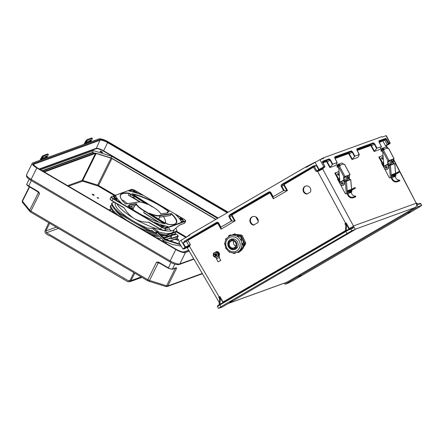 <?xml version="1.0" encoding="UTF-8"?>
<svg xmlns="http://www.w3.org/2000/svg" width="444" height="444" viewBox="0 0 444 444"><rect width="100%" height="100%" fill="white"/><g stroke="black" fill="none" stroke-linecap="round" stroke-linejoin="round"><path stroke-width="0.67" d="M298.629 276.851L301.254 275.541L298.629 276.851M410.661 211.882L408.036 213.192L410.661 211.882M229.609 301.898L232.234 300.588L229.609 301.898M341.641 236.924L339.016 238.239L341.641 236.924M187.646 247.641L189.638 246.115L190.376 244.5L185.093 247.314L181.019 240.315L189.738 235.237L190.099 234.404L305.4 167.205L306.282 167.31L319.958 159.668L323.643 158.33L323.654 157.759L381.823 136.652L382.34 137.03L386.03 135.692L389.776 142.857L388.716 143.24L388.356 144.023L387.257 144.661L384.859 140.143L385.947 139.505L385.52 139.094L379.004 141.891M378.932 141.458A0.538 0.505 -109.9 0 0 379.043 140.792L379.198 142.435L381.39 146.531L380.114 149.334L374.114 151.509L374.464 151.176L370.906 144.833A0.538 0.505 -109.9 0 0 370.723 145.549L374.114 151.509M332.75 164.18L332.395 164.519L330.158 160.278L329.043 159.585A0.538 0.505 -109.9 0 0 329.22 158.869L330.586 160.079L332.75 164.18L337.168 162.582L334.976 158.486L334.826 156.837L351.332 150.849L352.697 152.053L354.861 156.16L359.279 154.556L358.008 157.359L352.003 159.535L348.612 153.569L335.026 158.502M332.395 164.519L329.892 167.56L335.897 165.379L337.151 162.793M306.804 194.106L310.445 191.98A4.14 3.863 -112.7 0 0 309.729 187.307A4.14 3.863 -112.7 0 0 305.333 186.191A4.14 3.863 -112.7 0 0 303.097 190.609A4.14 3.863 -112.7 0 0 306.804 194.106M253.535 225.147L258.019 222.538A4.446 4.146 -112.7 0 0 256.943 217.749A4.446 4.146 -112.7 0 0 252.37 216.711A4.446 4.146 -112.7 0 0 249.933 221.234A4.446 4.146 -112.7 0 0 253.535 225.147M322.982 168.215L323.26 168.731L323.032 168.165L323.26 168.731L317.943 171.378L315.956 171.312L323.798 166.8L324.858 166.417L324.858 167.066L317.532 170.962L324.858 167.066L324.858 166.417L322.383 162.005M268.703 192.036L269.142 192.43L230.142 215.162L231.89 214.324L231.618 215.751L234.66 221.079L231.94 220.901L229.559 216.728L230.142 215.162L229.703 214.763L268.703 192.036C269.619 191.619 270.357 191.814 270.918 192.613L273.16 196.681L272.938 197.003L270.629 192.796L269.142 192.43L269.508 193.057L232.329 214.724L231.89 214.324L269.064 192.657L270.54 193.068L273.498 198.446L273.282 198.762L287.462 190.493L283.594 190.598L281.296 186.563C280.908 185.664 281.119 184.915 281.934 184.321L313.636 165.845L316.272 165.534L284.56 184.282L284.349 185.031L287.462 190.493M234.66 221.079L221.045 229.204L220.923 227.123L218.687 223.055C218.126 222.255 217.382 222.061 216.467 222.477L184.765 240.953L183.167 243.112L217.271 223.499L218.01 223.693L221.045 229.204M345.771 225.302L344.899 223.748L346.165 222.955L349.234 228.438L353.535 226.251L353.002 228.177L350.899 228.943L351.853 230.741L220.773 306.815L219.819 304.739A0.81 0.755 -109.9 0 0 220.385 304.673L345.31 231.862A0.81 0.755 70.1 0 0 345.654 231.402L345.327 231.074L346.17 230.442L346.681 225.358L345.809 225.874L345.299 230.947M351.853 230.741L355.261 229.504L222.178 307.07L218.47 308.364L217.455 306.599C217.61 305.472 217.038 306.299 219.014 304.895L219.014 304.895A0.538 0.3 -121.2 0 1 219.036 304.884M218.764 308.308L220.773 306.815M355.261 229.504L353.552 226.285M353.535 226.251L353.413 225.979L416.244 203.224A3.236 3.019 -109.9 0 1 415.151 207.487L287.174 282.073A3.236 3.019 70.1 0 1 286.713 282.29L228.371 303.457M381.374 146.748L376.967 148.135L374.808 144.034L373.443 142.824A0.538 0.505 70.1 0 1 373.265 143.54L374.381 144.233L376.617 148.474L374.464 151.176M323.654 157.759L319.974 159.662M314.957 162.26L305.4 167.205M186.186 237.307L190.099 234.404M229.703 214.763C228.882 215.357 228.671 216.106 229.065 217.005L231.363 221.04L220.923 227.123M273.16 196.681L283.594 190.598M305.605 186.092A4.14 3.863 -112.7 0 0 303.652 190.47A4.14 3.863 -112.7 0 0 307.215 193.867M252.642 216.605A4.446 4.146 -112.7 0 0 250.483 221.106A4.446 4.146 -112.7 0 0 253.962 224.903M346.17 230.442L350.199 228.716A0.538 0.505 -109.9 0 1 350.277 228.682L352.375 227.916A0.538 0.505 -109.9 0 0 352.303 227.955L353.546 226.274M349.089 229.404L346.448 224.087L346.681 225.358M345.809 225.874A2.697 0.966 59.8 0 0 345.604 224.686L344.899 223.748M354.861 156.16L352.003 159.535M373.443 142.824L356.937 148.812L357.087 150.461L359.263 154.773M273.498 198.446L272.938 197.003M346.747 231.035L346.57 230.553L350.277 228.682A0.538 0.505 -109.9 0 1 350.899 228.943L345.654 231.402M286.891 190.637L283.849 185.309L284.121 183.883L313.836 166.506A0.538 0.538 96.4 0 1 314.546 166.683L314.563 166.716M313.264 166.9L315.956 171.312L317.382 171.04L317.699 171.478L345.637 223.321A2.697 0.966 -120.2 0 1 346.331 225.569M346.448 224.087L346.165 222.955M348.967 228.582L349.234 228.438L349.434 229.515M313.836 166.506L282.373 184.721L281.796 186.286L284.171 190.459M334.787 157.936L348.795 152.853L352.353 159.196M354.506 156.499L352.27 152.253L351.154 151.565L334.709 157.531M329.892 167.56L326.507 161.594A0.538 0.505 70.1 0 1 326.684 160.878L330.242 167.222M317.943 171.378L317.382 171.04M322.716 162.387L324.986 166.578M334.826 156.837A0.538 0.505 70.1 0 1 334.709 157.509M351.332 150.849A0.538 0.505 70.1 0 1 351.154 151.565L348.795 152.853A0.538 0.505 -109.9 0 0 348.612 153.569M281.934 184.321L282.373 184.721L284.121 183.883L284.56 184.282M313.636 165.845L314.08 166.239L316.272 165.534L318.964 169.947M353.002 228.177A0.538 0.505 -109.9 0 0 352.375 227.916L352.375 227.916M346.081 231.146L346.126 230.586M181.019 240.315L179.015 241.814M184.848 248.629L187.135 247.364M185.015 248.568L183.777 249.017L185.531 247.713L188.961 245.898L186.952 247.43M217.754 306.543L219.397 304.978L219.07 304.517L219.58 299.434L220.446 298.934A2.697 0.966 59.8 0 0 220.241 297.746L222.716 302.159A0.81 0.289 -120.2 0 1 222.905 302.619M219.242 297.946L219.58 299.434M220.446 298.934L219.819 304.739M221.373 303.513L219.941 304.007M219.88 304.184L219.07 304.517M231.363 221.04L231.94 220.901M219.397 304.978L219.514 304.401M223.221 302.436A1.077 0.389 59.8 0 0 223.032 302.014L219.974 296.559L218.692 297.247L219.503 298.684M185.531 247.713L185.093 247.314L183.083 248.807M178.716 241.869L182.789 248.868L183.699 249.056A0.538 0.505 -109.9 0 0 183.777 249.017M221.267 228.888L218.304 223.51L216.833 223.099L187.684 240.087L190.376 244.5L189.144 245.776L219.236 296.992A2.697 0.966 -120.2 0 1 219.924 299.239M219.974 296.559L220.241 297.746M219.347 298.163L218.692 297.247M187.684 240.087L216.911 222.871L218.393 223.238L220.707 227.445M189.433 246.276L189.144 245.776M216.467 222.477L217.271 223.499M184.765 240.953L185.204 241.353L183.167 243.112L185.853 247.524M219.02 305.478A0.538 0.3 -121.2 0 1 219.014 304.895L219.081 304.606M378.932 141.486L385.52 139.094A0.538 0.505 -109.9 0 0 385.697 138.378L386.569 139.194L385.947 139.505L388.35 144.028L389.599 143.573L387.851 144.877C390.221 143.44 390.27 143.395 390.076 142.802L386.324 135.636L386.03 135.692M419.846 203.441A0.538 0.505 -109.9 0 1 420.546 203.668L421.8 205.411L418.093 206.704L416.383 203.485L418.442 204.429L420.546 203.668L421.5 205.467L419.497 206.965L293.373 280.469L288.417 283.033L285.009 284.271L284.36 283.144M418.093 206.704L285.009 284.271M393.484 159.107L416.383 203.485M386.236 145.227L385.647 146.093L386.535 145.821L386.236 145.227L387.257 144.661M418.143 204.051L416.439 203.008M376.617 148.474L376.967 148.135M390.076 142.802L389.776 142.857A0.538 0.505 70.1 0 1 389.599 143.573M379.248 142.452L384.859 140.143L384.415 139.738M418.442 204.429A0.538 0.505 -109.9 0 0 417.832 204.168L416.378 203.469M356.937 148.812A0.538 0.505 70.1 0 1 356.821 149.484M97.647 198.063L98.773 198.357L98.268 197.835L97.142 197.547L97.647 198.063M101.765 151.637A1.432 0.389 26.4 0 0 99.994 151.176A1.432 0.389 26.4 0 0 100.788 151.992A1.432 0.389 26.4 0 0 102.558 152.447A1.432 0.389 26.4 0 0 101.765 151.637M92.835 194.905A1.077 0.294 -153.6 0 1 92.297 194.478A1.077 0.294 -153.6 0 1 92.519 194.228A1.077 0.294 -153.6 0 1 93.573 194.633A1.077 0.294 -153.6 0 1 93.984 195.316A1.077 0.294 -153.6 0 1 92.835 194.905M44.328 171.978L95.504 153.408L82.123 180.397L67.643 185.653M36.785 167.965L175.813 249.506L170.163 260.906L31.136 179.365L36.785 167.965A8.203 2.226 26.4 0 1 32.24 163.309A8.203 2.226 26.4 0 1 32.723 162.92L98.796 138.944A8.203 2.226 -153.6 0 1 108.464 141.958L228.21 212.193M193.828 258.835L179.826 263.914L185.475 252.514A8.203 2.226 -153.6 0 1 175.813 249.506M185.475 252.514L189.338 251.115M158.586 262.154L156.56 262.127L158.597 262.604L158.586 262.154L158.952 262.326L158.863 262.726L168.209 268.182M38.456 191.703L39.594 193.523L38.123 191.458L38.434 192.191L28.666 186.363L38.012 191.819M42.174 170.712L92.491 152.453L93.412 150.594L40.565 169.769M93.412 150.594L111.788 156.316L217.599 218.376M170.968 240.654A1.077 0.294 26.4 0 0 171.495 240.776A1.077 0.294 26.4 0 0 171.556 240.443M215.778 219.436L111.932 158.525A1.349 0.366 26.4 0 0 111 158.108L96.159 153.485A1.349 0.366 26.4 0 0 95.504 153.408M94.605 153.113L92.491 152.453L92.563 152.836L94.078 153.308M175.719 267.932L176.54 268.348L176.213 267.704L172.389 269.092L174.853 264.125M170.973 262.476L168.232 268.22L172.122 269.33L175.946 267.943A0.538 0.505 -109.9 0 0 176.213 267.704M175.902 267.96A0.538 0.522 -78.8 0 0 176.34 267.688M175.28 268.187L166.639 285.797L149.517 280.469L158.236 262.881L158.908 262.726M111 157.909L111.788 156.316M90.62 141.913L91.026 141.098A13.02 12.132 70.1 0 1 91.553 140.143L91.908 139.56A1.715 0.372 125.3 0 0 92.313 138.373A1.715 0.372 125.3 0 0 92.18 138.373L91.63 137.99A1.715 0.372 -54.7 0 1 91.769 137.99L92.313 138.373M90.831 140.06L90.404 141.325A1.199 0.289 -59.6 0 1 89.721 142.08L86.008 143.429A1.199 0.289 -59.6 0 1 85.914 143.429A1.199 0.289 -59.6 0 1 85.942 142.946L87.113 141.403L91.553 140.143M89.721 142.08L89.15 141.741A1.199 0.289 -59.6 0 0 89.832 140.987L90.337 139.999M89.15 141.741L85.953 142.901M85.659 141.242A1.715 0.372 -54.7 0 1 87.096 139.632L87.64 140.021A1.715 0.372 125.3 0 0 86.203 141.63L85.659 141.242L85.298 141.83A13.709 12.771 -109.9 0 0 84.749 142.829L84.016 144.311M84.915 143.984L85.32 143.168A13.02 12.132 70.1 0 1 85.847 142.213L86.203 141.63M87.64 140.021L92.18 138.373M87.096 139.632L91.63 137.99M347.019 175.891A1.987 1.854 70.1 0 1 348.235 177.056L349.184 179.387L349.095 178.371L348.829 178.516M349.184 179.387L348.002 177.139A1.987 1.854 -109.9 0 0 347.053 176.09M341.791 182.656A0.855 0.799 70.1 0 1 342.896 183.022A0.855 0.799 70.1 0 1 342.368 184.249M351.831 197.286L352.93 197.147L353.052 197.819L351.953 197.969L351.831 197.286A4.212 3.924 -109.9 0 1 348.007 193.595L347.375 193.701A4.895 4.562 -109.9 0 0 351.953 197.969M351.537 189.161L350.704 179.609L346.376 181.18L347.452 193.584L351.282 192.407A4.212 3.924 -109.9 0 0 355.111 196.098L355.622 196.17L355.111 196.098M353.052 197.819L355.744 196.842L355.228 196.781L355.744 196.842L355.622 196.17L352.93 197.147M347.452 193.584L346.048 193.878A0.855 0.799 70.1 0 1 345.188 193.429L339.638 182.978A0.855 0.799 70.1 0 1 339.532 182.628L339.199 178.754A0.855 0.799 70.1 0 1 339.577 177.972M344.2 180.331L344.588 181.285L344.272 181.169L344.45 183.228A2.159 2.009 70.1 0 1 343.046 185.392M344 177.012L344.211 176.94A0.821 0.766 -109.9 0 0 343.85 177.689L343.617 177.778A0.821 0.766 70.1 0 1 344 177.012L338.611 166.85L339.943 182.218L343.811 180.053L343.617 177.778M344.272 181.169L343.85 177.689M344.233 176.928L349.622 174.975A0.821 0.766 -109.9 0 0 349.234 175.735L348.995 175.824A0.821 0.766 70.1 0 1 349.361 175.075L349.345 175.047M348.995 175.824L349.184 177.955L349.095 178.371L349.184 177.955L348.707 178.216M338.611 166.85L338.578 166.439L339.427 166.023L344.994 176.512L350.027 174.686L344.455 164.197L343.628 164.496L343.29 164.014A1.715 1.598 -109.9 0 0 341.308 163.181L338.073 164.358A1.715 1.598 70.1 0 1 340.054 165.19L340.254 165.717L339.427 166.023M339.704 165.917L339.494 165.501A1.027 0.96 -109.9 0 0 337.69 165.939L337.712 167.222L338.611 166.894M349.622 174.975L350.027 174.686M344.994 176.512L344.006 177.012M337.712 167.222L337.068 167.205L337.046 165.923A1.715 1.598 70.1 0 1 338.073 164.358M349.234 175.735L349.428 178.016M343.811 180.053L344.217 183.311A2.159 2.009 70.1 0 1 342.935 185.437A2.159 2.009 70.1 0 1 340.176 183.511L339.943 182.218M349.445 179.576L349.345 178.433M350.704 179.609L349.267 179.587M349.939 179.687L349.034 179.67M349.933 179.626L344.588 181.285M346.37 193.823L345.282 181.324L344.355 181.368M345.282 181.324L346.376 181.18M351.104 190.742L350.921 191.98L348.257 192.946L347.896 192.152L348.041 190.482L350.827 189.544M351.648 190.437L351.781 192.013L351.326 192.18M350.405 192.163A0.855 0.799 70.1 0 1 349.866 191.73L349.744 191.497M350.31 192.319L350.494 191.081M350.205 189.882L347.913 190.648M338.805 174.753A0.855 0.305 -119.2 0 1 338.733 175.03L338.716 174.103L338.261 174.27L338.705 174.103L337.618 173.687A0.855 0.305 60.8 0 0 337.74 174.542A0.855 0.305 60.8 0 0 338.45 175.186L338.733 175.03A0.855 0.305 -119.2 0 1 338.023 174.387A0.855 0.305 -119.2 0 1 337.895 173.532A0.855 0.305 -119.2 0 1 338.173 173.615M345.643 177.184A0.855 0.799 70.1 0 1 346.725 177.556A0.855 0.799 70.1 0 1 346.22 178.782M349.262 191.481L354.312 188.733L349.262 191.481M348.335 190.493L348.512 190.82M337.967 179.021L334.815 173.082L338.356 171.689L339.161 173.21M335.375 172.772L338.528 178.71M349.212 191.797A0.855 0.799 70.1 0 1 349.101 191.847L355.544 188.078L350.194 190.665L349.872 190.06L347.83 191.203M347.88 191.958L350.194 190.665M339.654 183.006L337.557 179.287L338.017 178.993L339.455 181.696M349.872 190.06L354.923 187.535L355.544 188.078M346.836 175.957A2.126 1.981 70.1 0 1 346.992 179.698L344.505 181.085M344.489 181.047L346.758 179.781A2.126 1.981 -109.9 0 0 346.603 176.04M339.288 178.283L338.017 178.993M46.598 157.886L47.003 157.071A13.02 12.132 70.1 0 1 47.53 156.116L47.885 155.533A1.715 0.372 125.3 0 0 48.291 154.351A1.715 0.372 125.3 0 0 48.157 154.351L47.608 153.963A1.715 0.372 -54.7 0 1 47.747 153.963L48.291 154.351M46.809 156.033L46.381 157.298A1.199 0.289 -59.6 0 1 45.704 158.053L41.986 159.402A1.199 0.289 -59.6 0 1 41.891 159.402A1.199 0.289 -59.6 0 1 41.919 158.919L43.09 157.381L46.809 156.033L46.881 156.355L47.53 156.116M45.704 158.053L45.127 157.714A1.199 0.289 -59.6 0 0 45.81 156.96L46.32 155.972M45.127 157.714L41.93 158.874M41.636 157.22A1.715 0.372 -54.7 0 1 43.074 155.605L43.623 155.994A1.715 0.372 125.3 0 0 42.18 157.603L41.636 157.22L41.281 157.803A13.709 12.771 -109.9 0 0 40.726 158.808L39.993 160.284M40.892 159.957L41.298 159.141A13.02 12.132 70.1 0 1 41.825 158.186L42.18 157.603M43.623 155.994L48.157 154.351M43.074 155.605L47.608 153.963M391.031 159.918A1.987 1.854 70.1 0 1 392.246 161.083L393.201 163.414L393.112 162.399L392.846 162.548M393.201 163.414L392.013 161.166A1.987 1.854 -109.9 0 0 391.07 160.118M385.803 166.683A0.855 0.799 70.1 0 1 386.907 167.049A0.855 0.799 70.1 0 1 386.38 168.276M395.848 181.313L396.947 181.174L397.064 181.851L395.965 182.001L395.848 181.313A4.212 3.924 -109.9 0 1 392.019 177.622L391.386 177.733A4.895 4.562 -109.9 0 0 395.965 182.001M395.549 173.193L394.722 163.636L390.393 165.207L391.469 177.611L395.293 176.435A4.212 3.924 -109.9 0 0 399.123 180.125L399.633 180.197L399.123 180.125M397.064 181.851L399.755 180.875L399.245 180.808L399.755 180.875L399.633 180.197L396.947 181.174M391.469 177.611L390.065 177.905A0.855 0.799 70.1 0 1 389.199 177.456L383.649 167.005A0.855 0.799 70.1 0 1 383.549 166.655L383.211 162.782A0.855 0.799 70.1 0 1 383.588 162.005M388.211 164.363L388.6 165.312L388.284 165.196L388.461 167.255A2.159 2.009 70.1 0 1 387.063 169.419M388.012 161.039L388.223 160.972A0.821 0.766 -109.9 0 0 387.862 161.721L387.629 161.805A0.821 0.766 70.1 0 1 388.012 161.039L382.623 150.877L383.955 166.245L387.828 164.086L387.629 161.805M388.284 165.196L387.862 161.721M388.25 160.956L393.634 159.002A0.821 0.766 -109.9 0 0 393.245 159.768L393.012 159.851A0.821 0.766 70.1 0 1 393.373 159.102L393.356 159.074M393.012 159.851L393.195 161.982L393.112 162.399L393.195 161.982L392.724 162.243M382.623 150.877L382.595 150.466L383.438 150.05L389.011 160.545L394.039 158.719L388.467 148.224L387.645 148.524L387.301 148.041A1.715 1.598 -109.9 0 0 385.325 147.214L382.084 148.385A1.715 1.598 70.1 0 1 384.066 149.217L384.265 149.75L383.438 150.05M383.716 149.95L383.505 149.528A1.027 0.96 -109.9 0 0 381.701 149.972L381.723 151.254L382.628 150.927M393.634 159.002L394.039 158.719M389.011 160.545L388.017 161.039M381.723 151.254L381.08 151.232L381.057 149.95A1.715 1.598 70.1 0 1 382.084 148.385M393.245 159.768L393.44 162.043M387.828 164.086L388.228 167.338A2.159 2.009 70.1 0 1 386.946 169.469A2.159 2.009 70.1 0 1 384.188 167.538L383.955 166.245M393.456 163.608L393.356 162.46M394.722 163.636L393.279 163.614M393.95 163.714L393.045 163.697M393.945 163.653L388.6 165.312M390.381 177.855L389.299 165.351L388.367 165.396M389.299 165.351L390.393 165.207M395.116 174.769L394.938 176.007L392.268 176.973L391.908 176.179L392.052 174.509L394.838 173.571M395.66 174.47L395.798 176.04L395.338 176.207M394.416 176.196A0.855 0.799 70.1 0 1 393.884 175.757L393.756 175.53M394.322 176.351L394.505 175.114M394.216 173.909L391.924 174.675M382.817 158.78A0.855 0.305 -119.2 0 1 382.745 159.057L382.734 158.131L381.629 157.714A0.855 0.305 60.8 0 0 381.757 158.569A0.855 0.305 60.8 0 0 382.467 159.213L382.745 159.057A0.855 0.305 -119.2 0 1 382.034 158.414A0.855 0.305 -119.2 0 1 381.912 157.559A0.855 0.305 -119.2 0 1 382.184 157.642M389.654 161.211A0.855 0.799 70.1 0 1 390.737 161.588A0.855 0.799 70.1 0 1 390.232 162.809M393.273 175.508L398.324 172.76L393.273 175.508M392.352 174.52L392.524 174.853M381.979 163.048L378.826 157.109L382.367 155.716L383.172 157.237M379.387 156.799L382.539 162.737M393.223 175.824A0.855 0.799 70.1 0 1 393.118 175.874L399.556 172.106L394.211 174.697L393.889 174.092L391.841 175.23M391.891 175.985L394.211 174.697M383.666 167.033L381.568 163.314L382.034 163.02L383.466 165.723M393.889 174.092L398.934 171.567L399.556 172.106M390.848 159.984A2.126 1.981 70.1 0 1 391.003 163.725L388.517 165.113M388.506 165.074L390.77 163.814A2.126 1.981 -109.9 0 0 390.615 160.068M383.305 162.31L382.034 163.02M234.166 239.077A4.39 4.096 -112.7 0 0 233.666 239.249L230.974 240.371A4.39 4.096 -112.7 0 0 229.126 246.492A4.39 4.096 -112.7 0 0 234.36 248.479A4.39 4.096 -112.7 0 0 236.214 242.363A4.39 4.096 -112.7 0 0 230.974 240.371M231.041 239.161A5.489 5.117 -112.7 0 0 228.91 246.725A5.489 5.117 -112.7 0 0 235.27 249.284A5.489 5.117 -112.7 0 1 228.888 246.736A5.489 5.117 -112.7 0 1 231.03 239.166M234.216 248.535A5.489 5.117 -112.7 0 0 236.214 248.701M228.543 246.881A5.489 5.117 -112.7 0 0 235.087 249.362A5.489 5.117 -112.7 0 0 237.401 241.719A5.489 5.117 -112.7 0 0 230.858 239.233A5.489 5.117 -112.7 0 0 228.543 246.881M240.704 239.904L240.587 239.183A0.683 0.638 67.3 0 1 241.481 239.455A0.683 0.638 67.3 0 1 241.264 240.376L240.704 239.904A8.98 8.375 -112.7 0 0 240.692 239.882A8.98 8.375 -112.7 0 0 240.676 239.854L240.576 239.188M240.726 239.893L241.264 240.376L242.629 239.804A0.683 0.638 -112.7 0 0 242.03 238.572L240.554 239.205M241.969 238.6A8.98 8.375 -112.7 0 0 239.704 236.208L239.688 236.208A0.683 0.638 -112.7 0 0 238.861 235.22L239.721 235.514L239.727 236.119M239.704 236.208L238.3 236.819L237.551 236.547A8.98 8.375 -112.7 0 0 237.507 236.519L237.19 236.064A0.683 0.638 67.3 0 1 238.311 236.097A0.683 0.638 67.3 0 1 238.323 236.78L239.704 236.219M238.395 235.409A8.98 8.375 -112.7 0 0 235.542 234.571L235.503 234.549A0.683 0.638 -112.7 0 0 234.593 233.894L235.498 234.488M234.138 235.17L232.845 235.081A0.683 0.638 67.3 0 1 234.044 234.776A0.683 0.638 67.3 0 1 234.138 235.12L235.503 234.599M233.3 235.215A8.98 8.375 -112.7 0 0 233.25 235.215L232.845 235.126L233.25 235.187M242.152 238.539A8.009 7.47 -112.7 0 0 239.921 236.341M242.385 238.528A8.009 7.47 -112.7 0 0 239.777 236.053M233.711 241.037A3.652 3.408 -112.7 0 0 235.814 246.065M229.72 246.143A3.652 3.408 -112.7 0 0 234.077 247.796A3.652 3.408 -112.7 0 0 235.614 242.707A3.652 3.408 -112.7 0 0 231.263 241.053A3.652 3.408 -112.7 0 0 229.72 246.143M233.683 241.025A3.652 3.408 -112.7 0 0 235.797 246.093M235.531 234.404L241.042 234.987A1.715 1.598 67.3 0 1 242.402 235.98L245.521 242.552A1.715 1.598 67.3 0 1 245.438 244.239L243.112 247.88M242.496 248.851L241.708 250.077A1.715 1.598 67.3 0 1 241.014 250.671L240.082 251.06A1.715 1.598 -112.7 0 0 240.776 250.472L241.708 250.077M232.978 234.648A1.715 1.598 -112.7 0 0 232.523 234.759L233.45 234.371A1.715 1.598 67.3 0 1 233.538 234.338M243.157 246.592A8.009 7.47 -112.7 0 0 243.789 244.322M243.85 243.101A8.009 7.47 -112.7 0 0 242.929 239.455L244.589 242.94L245.521 242.552M245.438 244.239L244.505 244.627L243.051 246.908M241.059 250.033L240.776 250.472M244.505 244.627A1.715 1.598 -112.7 0 0 244.589 242.94M242.402 235.98L241.469 236.369L242.507 238.556M241.469 236.369A1.715 1.598 -112.7 0 0 240.115 235.376L241.042 234.987M237.823 235.137L238.811 235.237M239.549 235.32L240.115 235.376M243.517 244.949A8.009 7.47 -112.7 0 0 243.606 244.405M243.662 243.023A8.009 7.47 -112.7 0 0 242.807 239.66M237.856 251.909L237.812 251.937A8.98 8.375 -112.7 0 0 237.856 251.909L238.589 251.487M239.954 250.916L239.999 250.904A8.98 8.375 -112.7 0 0 241.847 249.123M242.735 248.751L242.835 247.536L241.414 248.107L240.753 249.239L240.853 248.79A8.98 8.375 -112.7 0 0 240.881 248.74L241.414 248.107A0.683 0.638 67.3 0 1 241.37 249.317A0.683 0.638 67.3 0 1 240.792 249.262L242.735 248.751A0.683 0.638 -112.7 0 0 242.779 247.541L242.79 247.513A8.98 8.375 -112.7 0 0 243.54 244.428M243.573 244.233L242.796 247.524L241.375 248.085M242.119 244.944L241.913 244.383A8.98 8.375 -112.7 0 0 241.913 244.328L242.141 243.59A0.683 0.638 67.3 0 1 242.418 244.899A0.683 0.638 67.3 0 1 242.169 244.944L243.784 244.328A0.683 0.638 -112.7 0 0 243.506 243.018L243.578 243.023M242.085 244.949L242.141 243.59L243.517 243.018L242.091 243.584M243.517 243.012A8.98 8.375 -112.7 0 0 242.646 239.793L241.225 240.398M232.118 238.9A5.489 5.117 -112.7 0 0 230.83 240.437M234.36 248.479L237.057 247.352A4.39 4.096 -112.7 0 0 237.523 247.119M242.285 247.741L242.79 247.508M233.3 235.192L235.542 234.515L235.109 234.937M215.967 256.094A1.265 1.177 -112.7 0 0 216.6 254.295A1.265 1.177 -112.7 0 0 214.996 253.768M215.778 256.171A1.265 1.177 -112.7 0 0 216.406 254.373A1.265 1.177 -112.7 0 0 214.807 253.846M215.59 256.249A1.265 1.177 -112.7 0 0 216.217 254.456A1.265 1.177 -112.7 0 0 214.619 253.929M215.396 256.332A1.265 1.177 -112.7 0 0 216.028 254.534A1.265 1.177 -112.7 0 0 214.424 254.007M215.207 256.41A1.265 1.177 -112.7 0 0 215.84 254.612A1.265 1.177 -112.7 0 0 214.236 254.085M215.018 256.488A1.265 1.177 -112.7 0 0 215.645 254.695A1.265 1.177 -112.7 0 0 214.047 254.168M215.457 254.773A1.265 1.177 -112.7 0 0 213.819 254.268A1.265 1.177 -112.7 0 0 213.414 255.96A1.265 1.177 -112.7 0 0 215.051 256.471A1.265 1.177 -112.7 0 0 215.457 254.773M215.013 255.017A0.827 0.771 -112.7 0 0 213.936 254.684A0.827 0.771 -112.7 0 0 213.675 255.8A0.827 0.771 -112.7 0 0 214.746 256.127A0.827 0.771 -112.7 0 0 215.013 255.017M218.703 261.566L220.335 260.634L218.703 261.566M220.718 260.389L218.159 261.849L220.718 260.389M219.092 257.464L216.5 258.885L218.159 261.849M218.109 253.008A2.609 2.436 -112.7 0 0 216.633 252.075M215.44 252.125A2.609 2.436 -112.7 0 0 214.596 252.614M218.542 253.774A2.609 2.436 -112.7 0 1 218.714 254.678L218.892 254.606A2.609 2.436 -112.7 0 0 216.4 251.948M216.012 257.57A5.839 5.445 67.3 0 1 216.761 258.464A0.344 0.322 -112.7 0 0 216.927 258.591M219.303 257.365L219.303 257.365A0.344 0.322 67.3 0 0 219.43 256.937A5.839 5.445 -112.7 0 1 218.892 254.606M218.714 254.678A5.839 5.445 -112.7 0 0 219.253 257.009L219.43 256.937M220.818 260.362L219.158 257.398A0.344 0.322 -112.7 0 0 219.253 257.009M218.126 256.305L218.026 254.917A2.481 2.314 -112.7 0 0 216.816 252.753L215.706 251.976L216.123 251.804L218.492 253.291L218.548 256.127L215.817 257.648L218.548 256.127M213.431 255.983L214.557 256.937A2.481 2.314 -112.7 0 0 218.026 254.917L218.071 253.469L216.816 252.753A2.481 2.314 -112.7 0 0 214.474 252.68L213.392 253.324L213.348 254.773A2.481 2.314 -112.7 0 0 213.348 254.795M215.906 256.121A1.304 1.215 -112.7 0 0 216.739 254.234A1.304 1.215 -112.7 0 0 214.929 253.79M214.08 256.543A2.481 2.314 -112.7 0 0 214.557 256.937L215.817 257.648M218.071 253.469L218.492 253.291M215.706 251.976L214.474 252.68A2.481 2.314 -112.7 0 0 213.348 254.773M218.726 252.608A2.57 2.398 -112.7 0 0 217.51 251.837M219.014 252.814A2.57 2.398 -112.7 0 0 217.338 251.742M219.33 255.106A2.57 2.398 -112.7 0 0 219.297 253.624M219.319 255.372A2.57 2.398 -112.7 0 0 219.264 253.258M218.775 253.868L218.814 253.158L218.187 252.819M218.814 253.158L219.236 252.98L219.292 255.816M216.95 252.037L216.45 251.665L216.866 251.493L219.236 252.98M216.45 251.665L216.167 251.826M49.562 235.592L127.511 281.613L129.609 281.829L130.941 280.641L134.765 273.171M48.779 222.744L45.21 230.364C44.689 231.857 45.077 233.078 46.37 234.027L49.24 235.709M58.436 228.405L46.503 232.734L128.416 280.78L129.47 280.886L130.142 280.275L133.877 272.649M46.503 232.734L45.932 230.886L56.271 227.134M49.667 223.26L45.932 230.886M123.815 279.143L123.493 279.259M177.311 238.256L178.815 240.154L175.358 239.061M178.815 240.154L178.649 240.493L174.953 239.327M176.962 237.834L177.284 238.361M152.431 206.954L131.829 193.662A31.319 8.497 -153.6 0 1 159.196 204.9A31.319 8.497 -153.6 0 1 169.175 211.683L168.165 211.838A5.078 1.376 26.4 0 0 167.843 212.621A1.643 0.444 -153.6 0 1 167.688 212.887L160.611 213.941A13.431 3.646 26.4 0 0 153.086 207.115A13.431 3.646 26.4 0 0 152.442 206.743L152.431 206.954M132.173 194.1L131.829 193.662M130.186 196.326A5.078 1.376 -153.6 0 1 130.042 196.237L130.758 194.611L129.082 193.545L129.16 193.19L130.991 194.35L130.758 194.611A5.35 1.454 -153.6 0 0 130.947 194.722A5.35 1.454 -153.6 0 0 133.722 196.065A1.371 0.372 26.4 0 1 134.438 196.403A1.371 0.372 26.4 0 1 134.565 196.487L145.815 203.624M130.042 196.237L130.059 196.032A5.35 1.454 26.4 0 0 130.242 196.143A5.35 1.454 26.4 0 0 133.022 197.48A1.371 0.372 -153.6 0 1 133.866 197.902L134.804 196.231L147.602 204.351A13.431 3.646 26.4 0 0 137.018 202.292L125.619 203.996A31.319 8.497 -153.6 0 1 129.16 193.19M130.003 196.215L128.449 195.227L129.082 193.545A31.041 8.425 26.4 0 0 120.568 195.227C119.691 197.064 121.367 199.972 125.602 203.951M128.449 195.227L130.059 196.032M115.59 198.246A1.215 0.327 26.4 0 0 114.086 197.858A1.215 0.327 26.4 0 0 114.763 198.551A1.215 0.327 26.4 0 0 116.261 198.94A1.215 0.327 26.4 0 0 115.59 198.246M162.937 226.018A1.215 0.327 26.4 0 0 161.438 225.63A1.215 0.327 26.4 0 0 162.11 226.318A1.215 0.327 26.4 0 0 163.608 226.706A1.215 0.327 26.4 0 0 162.937 226.018M134.893 191.242A1.215 0.327 26.4 0 0 133.394 190.853A1.215 0.327 26.4 0 0 134.066 191.542A1.215 0.327 26.4 0 0 135.57 191.93A1.215 0.327 26.4 0 0 134.893 191.242M182.24 219.014A1.215 0.327 26.4 0 0 180.741 218.626A1.215 0.327 26.4 0 0 181.413 219.314A1.215 0.327 26.4 0 0 182.917 219.702A1.215 0.327 26.4 0 0 182.24 219.014M170.313 215.479L159.601 217.077L159.984 215.268L171.384 213.564A31.319 8.497 -153.6 0 1 167.843 224.37L166.012 223.21A5.078 1.376 26.4 0 0 165.845 223.11A5.078 1.376 26.4 0 0 163.209 221.839L163.164 221.817M158.247 221.989L144.344 213.181L158.203 221.972M144.616 213.336L143.64 212.498L144.561 210.817L165.174 223.898A31.319 8.497 -153.6 0 1 127.828 205.877L128.838 205.727A5.078 1.376 26.4 0 0 129.16 204.939A1.643 0.444 -153.6 0 1 129.315 204.673L136.391 203.618L136.114 204.046L129.415 205.05A1.371 0.372 26.4 0 0 129.304 205.089M127.4 220.701A32.412 8.797 -153.6 0 1 115.063 209.718M172.561 233.222L172.183 233.994A32.412 8.797 -153.6 0 1 170.274 235.509A32.412 8.797 -153.6 0 1 159.651 235.081M156.504 234.282A32.412 8.797 -153.6 0 1 137.102 226.396M113.231 212.393A32.412 8.797 -153.6 0 1 112.465 210.678M171.301 235.764L170.629 237.124A32.412 8.797 -153.6 0 1 168.72 238.639A32.412 8.797 -153.6 0 1 164.907 239.138M160.528 238.694A32.412 8.797 -153.6 0 1 156.682 237.873M173.177 230.403L179.631 224.986L184.476 223.232L185.414 221.34L165.618 228.521L164.68 230.414L169.53 228.654C169.908 230.464 170.968 231.113 172.705 230.603L173.227 230.381A32.412 8.797 -153.6 0 1 173.177 230.403A32.412 8.797 -153.6 0 1 172.705 230.603A32.412 8.797 -153.6 0 1 164.18 230.603M162.626 230.292A32.412 8.797 -153.6 0 1 134.504 218.709A32.412 8.797 -153.6 0 1 116.872 203.713M147.236 228.016A32.412 8.797 -153.6 0 1 133.333 221.068A32.412 8.797 -153.6 0 1 115.296 202.791M174.27 229.781L173.443 231.452A32.412 8.797 -153.6 0 1 171.534 232.967A32.412 8.797 -153.6 0 1 158.497 231.94M158.958 234.171A36.031 9.779 -153.6 0 0 165.779 235.686L176.523 231.785L176.906 231.019L166.161 234.915A36.031 9.779 -153.6 0 1 158.303 233.106M170.274 235.509L175.646 233.561L175.263 234.327L164.519 238.228L164.902 237.457L170.274 235.509M175.247 232.251A36.031 9.779 -153.6 0 1 175.646 233.561M166.35 239.915L168.72 238.639L171.589 238.761L171.462 238.4L177.805 236.097A3.152 0.855 26.4 0 0 176.24 234.16L175.552 233.755M171.19 235.992L171.19 235.992A33.783 9.169 -153.6 0 1 171.462 238.4M175.918 228.538A36.031 9.779 -153.6 0 1 176.906 231.019M128.949 206.61L132.972 208.996L132.673 209.596L132.972 208.996M132.845 209.535L134.743 205.672M127.489 203.657L123.604 200.655A12.904 5.717 124.4 0 0 122.017 200.094M165.84 223.093A12.904 9.479 -81.4 0 0 163.37 216.572M168.731 224.453L166.328 223.393M129.043 206.421L135.409 205.467L136.114 204.046A13.709 3.719 -153.6 0 0 143.706 210.717A13.709 3.719 -153.6 0 0 144.339 211.083L164.158 223.654M164.352 240.975L164.535 241.281M134.504 218.709C139.028 221.162 143.778 222.322 148.762 222.189L160.645 229.154L161.583 227.267L113.053 198.801L112.116 200.694L123.998 207.659C126.651 212.293 130.153 215.973 134.504 218.709M111.167 208.747L110.345 209.396M163.037 225.879L165.69 227.433L168.071 226.568A36.869 10.007 -153.6 0 1 154.09 222.211L159.94 225.641L161.017 225.247A1.715 0.466 -153.6 0 1 163.037 225.879M180.247 218.27L181.324 217.882L175.48 214.452A36.869 10.007 -153.6 0 1 181.357 221.745L183.744 220.879L181.097 219.325A1.715 0.466 -153.6 0 1 180.142 218.354A1.715 0.466 -153.6 0 1 180.247 218.27M116.755 199.289L115.679 199.683L121.523 203.108A36.869 10.007 -153.6 0 1 115.645 195.815L113.259 196.681L115.912 198.235A1.715 0.466 -153.6 0 1 116.861 199.206A1.715 0.466 -153.6 0 1 116.755 199.289L116.361 200.083M142.913 195.349L137.063 191.919L135.986 192.313A1.715 0.466 -153.6 0 1 133.966 191.686L131.313 190.132L128.932 190.992A36.869 10.007 -153.6 0 1 142.913 195.349M170.59 215.384L171.384 213.564M174.342 234.66A1.215 0.327 26.4 0 0 175.413 234.832A1.215 0.327 26.4 0 0 175.108 234.388M128.716 206.56L128.838 205.727M130.697 191.37L131.313 190.132M136.508 193.046L137.063 191.919M115.473 197.98A36.869 10.007 -153.6 0 1 115.029 197.058L114.33 197.308M115.029 197.058L115.645 195.815M117.316 200.644A36.869 10.007 -153.6 0 1 116.6 199.728M182.057 221.489L180.913 220.823M179.975 218.692L179.071 218.159M155.933 233.261A36.031 9.779 -153.6 0 1 155.439 233.1M155.256 233.044A36.031 9.779 -153.6 0 1 146.126 229.565L119.78 214.113A36.031 9.779 -153.6 0 1 111.511 203.857L111.894 203.091L114.313 202.214M164.902 237.457A36.031 9.779 -153.6 0 1 161.433 236.796M157.553 235.797A36.031 9.779 -153.6 0 1 146.287 231.779M111.916 205.167L110.634 205.633L110.251 206.399A36.031 9.779 -153.6 0 0 114.824 213.325M118.209 215.312A36.031 9.779 -153.6 0 1 110.634 205.633M164.519 238.228A36.031 9.779 -153.6 0 1 163.026 237.973M158.569 236.952A36.031 9.779 -153.6 0 1 151.004 234.543M163.941 240.953A33.783 9.169 -153.6 0 1 161.433 240.665M110.184 209.529L109.074 209.951M110.523 210.8A33.783 9.169 -153.6 0 1 110.545 209.418M169.53 228.654L169.142 228.771M148.834 222.444L160.589 229.337M123.876 207.809L112.116 200.694A3.424 0.932 26.4 0 1 110.212 198.746L111.15 196.853A3.424 0.932 -153.6 0 0 113.053 198.801L113.264 198.529L161.794 226.995A3.152 0.855 26.4 0 0 165.507 228.149L185.303 220.968A3.152 0.855 26.4 0 0 183.738 219.031L135.209 190.565A3.152 0.855 26.4 0 0 131.496 189.41L111.699 196.592A3.152 0.855 26.4 0 0 113.264 198.529M119.78 214.113L120.158 213.342L133.333 221.068L146.503 228.799L146.126 229.565M153.308 231.474A36.031 9.779 -153.6 0 1 146.503 228.799M120.158 213.342A36.031 9.779 -153.6 0 1 111.894 203.091M165.779 235.686L166.161 234.915M150.094 213.864L149.4 213.209A13.431 3.646 26.4 0 0 159.984 215.268M167.826 224.348L162.232 221.334L149.4 213.209L162.249 221.356M128.011 206.238L127.828 205.877L128.011 206.238M164.596 223.937L165.174 223.898L164.596 223.937M168.753 211.794L169.175 211.683L168.753 211.794M136.674 202.392L137.018 202.292L136.674 202.392M146.675 204.173L147.364 204.24C142.308 202.164 138.778 201.509 136.78 202.281M146.958 228L154.573 228.699L158.53 231.885L158.07 232.667M152.392 230.736L151.088 230.658M152.275 228.321L156.227 231.507L158.53 231.885M146.786 229.848L146.759 230.159L152.076 230.48L155.3 233.078L156.227 231.507M148.035 230.364L146.759 230.159M155.888 233.178L155.3 233.078M156.826 232.506C157.087 230.941 154.629 234.249 156.693 232.684M180.031 244.122L165.046 239.216L157.803 232.145L157.065 232.367M305.483 167.16L307.298 166.223M189.927 234.532L189.327 234.976M322.849 168.232A0.538 0.505 70.1 0 0 322.671 168.948L353.413 225.979M386.419 145.16A0.538 0.505 70.1 0 0 386.241 145.876L387.623 148.524M393.301 159.379L416.211 203.191M383.178 140.376A0.538 0.505 70.1 0 0 382.994 141.098L385.647 146.093M357.137 150.477L370.723 145.549M326.507 161.594L323.01 162.865M222.716 302.159A0.81 0.289 -120.2 0 1 222.722 302.175L223.021 301.998A1.077 0.389 59.8 0 0 223.021 301.998L345.321 230.719M273.282 198.762L270.246 193.251L269.508 193.057M235.231 220.934L232.118 215.473L232.329 214.724M345.354 231.113L220.296 304.14L345.21 231.341M346.897 233.305L345.698 230.858M287.174 282.073L228.593 303.33M415.151 207.487L355.133 229.265M385.697 138.378L379.043 140.792M388.716 143.24L386.569 139.194M319.958 159.668L323.798 166.8A0.538 0.505 70.1 0 1 323.621 167.516M322.511 161.899A0.538 0.505 -109.9 0 0 322.572 161.283L322.71 162.371M322.572 161.283L329.22 158.869M319.28 169.758L315.001 162.232M322.721 162.315L329.043 159.585L322.572 161.932M321.756 158.741L323.621 157.775M346.192 230.458L347.835 229.859M352.697 152.053L349.067 153.974M330.586 160.079L326.956 161.999M284.349 185.031L281.296 186.563M270.918 192.613L270.246 193.251M316.816 170.724L316.788 170.707A0.538 0.538 -83.6 0 0 317.216 170.99L317.216 170.99A0.538 0.538 -83.6 0 0 317.538 170.923M314.158 166.445L316.788 170.707M219.963 304.023L220.385 304.673M345.31 231.035L345.31 231.862M218.01 223.693L218.687 223.055M229.065 217.005L232.118 215.473M186.585 240.67A0.538 0.427 -114.3 0 0 186.474 241.364L188.717 245.371A0.538 0.427 65.7 0 1 188.611 246.065M387.54 145.055L387.84 144.883M356.821 149.506L373.265 143.54L370.906 144.833L356.898 149.917M371.178 145.948L374.808 144.034M258.269 221.317L255.827 216.905M250.743 222.061L251.454 223.304M188.883 250.338L184.482 251.931A7.015 1.904 26.4 0 1 176.218 249.356L37.191 167.821A7.015 1.904 -153.6 0 1 33.716 163.503L99.789 139.527A0.538 0.505 70.1 0 1 100.011 140.26L96.082 148.768A6.205 1.682 -153.6 0 1 103.397 151.043L217.899 218.198M227.883 212.382L108.053 142.102A7.015 1.904 26.4 0 0 99.789 139.527M29.593 186.907L22.478 201.249L29.681 210.179L38.4 192.591A2.431 0.66 -153.6 0 0 39.594 193.523L30.875 211.111L147.841 279.714L156.56 262.127A2.431 0.66 26.4 0 0 158.236 262.881L160.129 263.47M172.122 269.33A0.538 0.505 -109.9 0 0 172.389 269.092A3.452 0.938 -153.6 0 1 168.32 267.821L158.952 262.326M31.391 180.641L28.755 185.964L38.123 191.458M38.389 192.141A0.538 0.45 141.1 0 1 38.4 192.591L37.601 191.608M218.232 218.01L103.602 150.777L107.642 142.635A6.477 1.759 -153.6 0 0 100.011 140.26L33.938 164.236L33.644 164.829M39.233 168.992L95.971 148.401A6.477 1.759 26.4 0 1 103.602 150.777L103.397 151.043M96.082 148.768L39.66 169.242M68.498 186.153L82.739 181.174L98.141 186.047L114.33 195.543M176.279 231.873L185.858 237.496M33.716 163.503A0.538 0.505 70.1 0 1 33.938 164.236A6.477 1.759 26.4 0 0 33.555 164.535L33.555 164.541C32.628 164.152 33.855 165.246 37.235 167.821L37.252 167.854M31.019 180.364A1.349 0.327 -59.6 0 1 30.914 180.364C26.246 177.212 26.39 176.967 26.585 174.708A8.203 2.226 26.4 0 0 31.136 179.365A1.349 0.327 -59.6 0 0 30.914 180.364L169.941 261.904A1.349 0.327 -59.6 0 1 170.163 260.906A8.203 2.226 -153.6 0 0 179.826 263.914A1.349 1.254 -109.9 0 1 179.16 264.524C176.695 264.94 173.621 264.069 169.941 261.904A1.349 0.327 -59.6 0 0 170.046 261.904M92.563 152.836L42.596 170.962M26.84 184.005A3.452 0.938 26.4 0 0 28.755 185.964L28.666 186.363C27.112 185.453 26.501 184.665 26.84 184.005L29.193 179.248M22.328 200.799A2.431 0.66 26.4 0 0 22.478 201.249A1.349 1.121 -38.9 0 0 22.555 202.447C22.256 202.481 22.178 201.931 22.328 200.799L29.298 186.735M30.758 212.11A1.349 0.327 -59.6 0 1 30.653 212.11L29.754 211.377A1.349 1.121 -38.9 0 1 29.681 210.179A2.431 0.66 26.4 0 0 30.875 211.111A1.349 0.327 -59.6 0 0 30.653 212.11L147.619 280.708A1.349 0.327 -59.6 0 1 147.841 279.714A2.431 0.66 -153.6 0 0 149.517 280.469A1.349 0.66 -72.7 0 1 148.646 281.169L165.767 286.502A1.349 0.66 -72.7 0 0 166.639 285.797A2.431 0.66 -153.6 0 0 167.821 285.936L176.54 268.348A2.431 0.66 26.4 0 1 175.358 268.209L175.397 268.143M147.724 280.708A1.349 0.327 -59.6 0 1 147.619 280.708L148.646 281.169A1.349 0.66 -72.7 0 1 148.468 281.046M95.81 153.202L94.639 153.102A0.538 0.505 70.1 0 1 95.049 153.147A1.887 0.511 -153.6 0 1 95.971 153.252L110.811 157.87A1.887 0.511 -153.6 0 1 112.116 158.458L215.928 219.347M95.049 153.147L43.878 171.717M176.218 249.356L176.262 249.356C180.164 251.387 182.767 252.231 184.071 251.892A0.538 0.505 -109.9 0 1 184.482 251.931M37.191 167.821L176.262 249.356M82.345 181.13A0.538 0.505 70.1 0 1 82.123 180.397A1.349 0.366 26.4 0 1 82.778 180.475L96.159 153.485M202.314 273.421L167.821 285.936A1.349 1.254 -109.9 0 1 167.149 286.541L165.767 286.502A1.349 0.66 -72.7 0 1 165.59 286.374M158.558 262.587L168.276 268.22M115.146 195.243L98.551 185.514L111.932 158.525M186.48 237.085L176.734 231.368M111 158.108L97.619 185.093L82.778 180.475L82.739 181.174M98.141 186.047L98.551 185.514A1.349 0.366 26.4 0 0 97.619 185.093L97.58 185.797M108.053 142.102L107.642 142.635L227.217 212.77M215.951 219.336L112.16 158.458L95.971 153.252M90.404 141.325L91.026 141.098M85.32 143.168L85.942 142.946M85.847 142.213L86.497 141.98M341.453 183.805A0.849 0.794 70.1 0 1 341.858 182.628A0.849 0.794 70.1 0 1 342.84 183.039A0.849 0.794 70.1 0 1 342.441 184.227A0.849 0.794 70.1 0 1 341.458 183.81M342.601 183.161A0.644 0.599 -109.9 0 0 341.775 182.884A0.644 0.599 -109.9 0 0 341.553 183.744A0.644 0.599 -109.9 0 0 342.38 184.021A0.644 0.599 -109.9 0 0 342.601 183.161M340.054 165.19L343.29 164.014M337.69 165.939L339.377 165.329M349.134 178.166L348.768 178.366L349.134 178.161M343.961 180.386L340.093 182.545M340.015 182.379L343.889 180.22M339.666 165.828L340.226 165.512M350.51 191.32L351.126 190.981M350.094 189.854L350.71 189.51M46.381 157.298L47.003 157.071M41.298 159.141L41.919 158.919M41.825 158.186L42.474 157.953M385.464 167.832A0.849 0.794 70.1 0 1 385.869 166.655A0.849 0.794 70.1 0 1 386.852 167.066A0.849 0.794 70.1 0 1 386.452 168.254A0.849 0.794 70.1 0 1 385.47 167.843M386.619 167.188A0.644 0.599 -109.9 0 0 385.792 166.911A0.644 0.599 -109.9 0 0 385.564 167.771A0.644 0.599 -109.9 0 0 386.391 168.048A0.644 0.599 -109.9 0 0 386.619 167.188M384.066 149.217L387.301 148.041M381.701 149.972L383.394 149.356M387.973 164.413L384.104 166.578M384.032 166.411L387.901 164.247M383.677 149.856L384.238 149.545M394.527 175.352L395.138 175.008M394.106 173.882L394.722 173.537M382.717 158.136L382.273 158.297L382.717 158.136M224.908 244.35A0.683 0.638 67.3 0 1 224.908 243.123L224.586 244.083L225.164 244.433M226.44 248.918A0.683 0.638 67.3 0 1 225.846 247.874M230.014 252.114A0.683 0.638 67.3 0 1 229.026 251.92M234.488 252.98A0.683 0.638 67.3 0 1 234.11 253.552L235.475 252.98A0.683 0.638 -112.7 0 0 235.731 252.775M233.6 253.008L233.894 253.013M233.161 252.93L234.11 253.552A0.683 0.638 67.3 0 1 233.289 253.241M242.596 239.821L242.89 238.872L242.03 238.572A0.683 0.638 -112.7 0 0 241.958 238.611M240.67 239.888A8.98 8.375 -112.7 0 0 229.97 235.825C225.036 238.672 223.748 242.846 226.096 248.357C228.81 252.475 232.412 253.824 236.891 252.392A8.98 8.375 -112.7 0 0 240.67 239.888M239.111 240.726A7.609 7.093 -112.7 0 0 229.259 237.668A7.609 7.093 -112.7 0 0 226.834 247.874A7.609 7.093 -112.7 0 0 236.685 250.927A7.609 7.093 -112.7 0 0 239.111 240.726M231.629 235.131L232.922 234.715A8.98 8.375 -112.7 0 0 231.629 235.131L229.97 235.825M237.562 236.524L238.3 236.819M229.087 236.258L231.191 235.27A0.683 0.638 -112.7 0 0 230.375 234.959L229.01 235.531A0.683 0.638 67.3 0 1 229.826 235.842L229.848 235.875M228.71 236.469A0.683 0.638 67.3 0 1 229.01 235.531L228.704 236.491M225.68 239.655A0.683 0.638 67.3 0 1 226.434 238.694M237.867 251.931L238.617 251.532A0.683 0.638 67.3 0 1 238.328 252.486A0.683 0.638 67.3 0 1 237.512 252.175L238.328 252.486L239.693 251.915A0.683 0.638 -112.7 0 0 239.982 250.96L239.993 250.982M240.876 248.801L240.704 249.239M237.823 251.959L237.446 252.148M229.032 236.269L228.682 236.508M130.941 280.641L141.17 276.928M128.416 280.78L130.214 280.125M130.991 194.35A5.078 1.376 26.4 0 0 133.794 195.726A1.643 0.444 -153.6 0 1 134.643 196.137A1.643 0.444 -153.6 0 1 134.804 196.231M133.794 195.726L132.856 197.613A5.078 1.376 -153.6 0 1 130.22 196.342M168.642 211.705A31.041 8.425 26.4 0 0 158.985 205.172A31.041 8.425 26.4 0 0 132.734 194.222M167.815 224.342C175.513 225.041 175.424 223.648 176.196 222.805A31.041 8.425 26.4 0 0 171.295 213.969L160.095 215.64A13.709 3.719 -153.6 0 1 151.043 214.236M164.447 241.353L163.314 241.764M164.946 242.724L166.361 242.213M169.158 241.197L176.978 238.356L177.916 236.469L171.589 238.761M136.391 203.618A13.431 3.646 26.4 0 0 144.561 210.817M163.209 221.839A1.643 0.444 -153.6 0 1 162.199 221.328M167.432 212.865L167.482 212.765A5.35 1.454 -153.6 0 1 167.432 212.21L167.083 212.92M167.505 212.854A1.371 0.372 26.4 0 0 167.482 212.765L167.843 212.621M143.64 212.498L158.946 222.216M128.899 206.704L129.337 205.822A5.35 1.454 -153.6 0 1 128.943 206.099L128.261 206.199M129.348 205.195L129.315 204.673M140.054 202.048L133.866 197.902L140.498 202.114M133.822 198.096A1.643 0.444 26.4 0 0 132.9 197.63M133.711 192.191L133.966 191.686M135.742 192.801L135.986 192.313M180.614 220.296L181.097 219.325M162.881 241.514L164.13 241.059M148.69 222.372L160.6 229.359L164.336 230.514A3.152 0.855 -153.6 0 1 160.617 229.359L160.645 229.154A3.424 0.932 26.4 0 0 164.68 230.414L169.453 228.754M112.06 200.877A3.152 0.855 -153.6 0 1 110.317 199.228M165.507 228.149L165.618 228.521A3.424 0.932 -153.6 0 1 161.583 227.267L161.794 226.995M177.178 238.195L176.978 238.356A3.424 0.932 26.4 0 0 177.178 238.195L178.116 236.308A3.424 0.932 -153.6 0 1 177.916 236.469L177.805 236.097M179.526 225.102L184.476 223.232A3.424 0.932 26.4 0 0 184.682 223.071L185.62 221.179A3.424 0.932 -153.6 0 1 185.414 221.34L185.303 220.968M111.355 196.698L111.699 196.592M111.15 196.853L131.496 189.41M129.16 204.939L129.337 205.822M167.688 212.887L167.388 212.931M334.626 157.565L337.212 162.587M187.029 247.397L219.264 302.553M183.699 249.056L184.937 248.607M386.535 145.821L387.901 148.429M417.021 203.807L416.644 203.396M378.843 141.514L381.435 146.542M387.851 144.877L387.529 145.066M359.324 154.562L356.737 149.539M417.821 204.168L419.924 203.408L420.845 203.613M26.585 174.708L32.24 163.309M29.754 211.377L22.555 202.447M94.639 153.102L43.673 171.595M202.486 273.72L167.149 286.541M194 259.135L179.16 264.524M188.789 250.177L184.071 251.892M342.002 182.578L341.442 183.816L342.579 184.171M355.677 196.143L355.794 196.814M350.083 174.675L344.516 164.186M351.837 191.986L351.698 190.409M351.587 189.133L350.76 179.57M343.861 177.828L345.832 177.112M344.011 179.581L346.409 178.71M386.014 166.605L385.453 167.843L386.591 168.204M399.689 180.17L399.805 180.841M394.1 158.708L388.528 148.213M395.848 176.013L395.709 174.437M395.598 173.166L394.772 163.603M387.873 161.855L389.843 161.144M388.028 163.608L390.426 162.737M238.861 235.22L237.135 236.136M234.593 233.894L233.228 234.465L232.811 235.159M226.634 238.417L225.968 238.7L225.868 239.91M226.063 247.647L225.813 248.573L226.673 248.873M228.976 251.271L228.982 251.931L230.059 252.137M235.475 252.98L235.892 252.336M243.784 244.328L244.117 243.362L243.49 243.012M237.451 252.159L236.891 252.392M241.858 249.112L239.999 250.904L239.693 251.915M230.375 234.959L231.252 235.287M243.551 243.062L242.635 239.704M242.063 238.683L239.693 236.175M238.7 235.548L235.542 234.565M141.913 277.367L129.609 281.829M165.19 242.868L166.639 242.341M169.458 241.32L175.524 239.116M167.493 212.904L160.689 213.875C159.918 211.916 157.387 209.662 153.108 207.115L131.957 193.728M140.027 202.048L128.399 195.21M158.691 219.086L159.662 217.127M133.455 208.269L130.847 206.255M116.411 200.111L116.861 199.206M179.787 219.075L180.142 218.354M110.212 198.746C109.674 198.89 110.29 199.606 112.071 200.893L123.976 207.881M184.343 223.354L184.682 223.071M178.116 236.308C178.433 235.886 177.816 235.17 176.262 234.16L175.558 233.744M185.62 221.179C185.931 220.757 185.315 220.041 183.761 219.031L135.231 190.565L131.285 189.388M108.969 209.895L110.451 209.357M165.024 242.768L166.45 242.252M169.253 241.236L176.845 238.484M170.435 215.518L159.457 217.16M135.298 205.589L128.982 206.532M127.922 205.933C137.124 213.475 154.024 221.639 165.002 223.843M168.004 211.799L168.964 211.66M167.982 211.805L167.432 212.21M125.591 203.94L136.852 202.259M181.185 246.109L172.361 244.511L164.585 241.308L155.816 233.039M180.375 244.716L164.73 239.821L156.91 232.151"/></g></svg>
